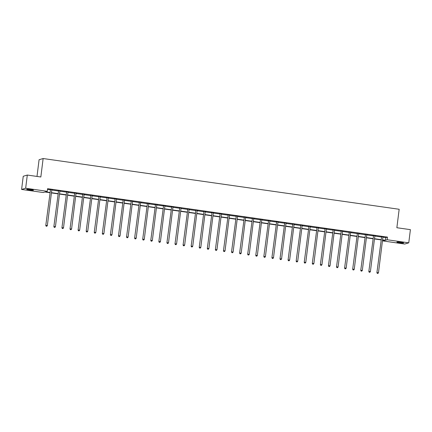 <?xml version="1.0" encoding="UTF-8"?>
<svg xmlns="http://www.w3.org/2000/svg" width="432" height="432" viewBox="0 0 432 432"><rect width="100%" height="100%" fill="white"/><g stroke="black" fill="none" stroke-linecap="round" stroke-linejoin="round"><path stroke-width="0.65" d="M30.802 189.551A3.413 0.302 7.1 0 1 33.491 190.177A3.413 0.302 7.1 0 1 29.398 189.967A3.413 0.302 7.1 0 1 26.714 189.335A3.413 0.302 7.1 0 1 30.802 189.551M400.961 242.303A3.413 0.302 7.1 0 1 403.645 242.935A3.413 0.302 7.1 0 1 399.557 242.725A3.413 0.302 7.1 0 1 396.873 242.093A3.413 0.302 7.1 0 1 400.961 242.303M37.001 176.434L39.08 159.743L43.135 158.533L399.163 209.272L396.862 227.723L410.4 229.651L408.758 242.833L404.698 244.042L383.087 240.959L384.826 240.44L382.541 240.116M383.179 240.208L383.087 240.959M49.864 192.704L44.955 192.002L43.216 192.521L21.6 189.443L25.661 188.228L47.277 191.311L45.533 191.83L49.896 192.451M25.661 188.228L27.302 175.052L23.242 176.261L21.6 189.443M60.291 190.836L58.266 190.669M60.28 190.955L59.913 190.901M76.442 193.136L74.423 192.969M76.432 193.255L76.064 193.201M92.599 195.437L90.574 195.269M92.583 195.556L92.216 195.507M108.751 197.743L106.726 197.575M108.734 197.861L108.367 197.807M124.902 200.043L122.877 199.876M124.886 200.162L124.524 200.108M141.053 202.343L139.028 202.176M141.037 202.462L140.675 202.414M157.205 204.649L155.18 204.476M157.189 204.768L156.827 204.714M173.356 206.95L171.337 206.782M173.345 207.068L172.978 207.014M189.513 209.25L187.488 209.083M189.497 209.369L189.13 209.32M205.664 211.55L203.639 211.383M205.648 211.669L205.281 211.621M221.816 213.856L219.791 213.689M221.8 213.975L221.438 213.921M237.967 216.157L235.942 215.989M237.951 216.275L237.589 216.221M254.119 218.457L252.094 218.29M254.102 218.576L253.741 218.527M270.27 220.763L268.245 220.595M270.259 220.882L269.892 220.828M286.421 223.063L284.402 222.896M286.411 223.182L286.043 223.128M302.578 225.364L300.553 225.196M302.562 225.482L302.195 225.434M318.73 227.669L316.705 227.502M318.713 227.788L318.352 227.734M334.881 229.97L332.856 229.802M334.865 230.089L334.503 230.035M351.032 232.27L349.007 232.103M351.016 232.389L350.654 232.34M367.184 234.576L365.159 234.403M367.173 234.695L366.806 234.641M383.335 236.876L381.316 236.709M383.324 236.995L382.957 236.941M47.509 189.427L50.225 189.815A0.535 0.518 73.4 0 0 50.215 189.599L50.161 189.389M51.775 190.037L58.298 190.966M59.854 191.187L66.377 192.116A0.535 0.518 73.4 0 0 66.366 191.9L66.312 191.695M67.932 192.337L74.45 193.266M76.005 193.487L82.528 194.422M84.083 194.643L90.607 195.572A0.535 0.518 73.4 0 0 90.596 195.35L90.542 195.145M92.156 195.793L98.68 196.722M100.235 196.943L106.758 197.872M108.313 198.094L114.831 199.022A0.535 0.518 73.4 0 0 114.82 198.806L114.772 198.596M116.386 199.244L122.909 200.173M124.465 200.394L130.988 201.323A0.535 0.518 73.4 0 0 130.972 201.107L130.923 200.902M132.538 201.544L139.061 202.478A0.535 0.518 73.4 0 0 139.05 202.257L138.996 202.052M140.616 202.7L147.139 203.629M148.689 203.85L155.212 204.779A0.535 0.518 73.4 0 0 155.201 204.563L155.147 204.352M156.767 205L163.291 205.929M164.846 206.15L171.364 207.079M172.919 207.301L179.442 208.229A0.535 0.518 73.4 0 0 179.431 208.013L179.377 207.808M180.997 208.451L187.52 209.385M189.07 209.606L195.593 210.535M197.149 210.757L203.672 211.685A0.535 0.518 73.4 0 0 203.661 211.469L203.607 211.259M205.222 211.907L211.745 212.836M213.3 213.057L219.823 213.986A0.535 0.518 73.4 0 0 219.812 213.77L219.758 213.559M221.378 214.207L227.896 215.136M229.451 215.357L235.975 216.286M237.53 216.508L244.053 217.442A0.535 0.518 73.4 0 0 244.042 217.22L243.988 217.015M245.603 217.663L252.126 218.592M253.681 218.813L260.204 219.742M261.76 219.964L268.277 220.892A0.535 0.518 73.4 0 0 268.267 220.676L268.218 220.466M269.833 221.114L276.356 222.043M277.911 222.264L284.434 223.193A0.535 0.518 73.4 0 0 284.418 222.977L284.369 222.772M285.984 223.414L292.507 224.348A0.535 0.518 73.4 0 0 292.496 224.127L292.442 223.922M294.062 224.57L300.586 225.499M302.135 225.72L308.659 226.649A0.535 0.518 73.4 0 0 308.648 226.433L308.594 226.222M310.214 226.87L316.737 227.799M318.292 228.02L324.81 228.949M326.365 229.171L332.888 230.099A0.535 0.518 73.4 0 0 332.878 229.883L332.824 229.678M334.444 230.321L340.967 231.25M342.517 231.471L349.04 232.405M350.595 232.627L357.118 233.555A0.535 0.518 73.4 0 0 357.107 233.334L357.053 233.129M358.668 233.777L365.191 234.706M366.746 234.927L373.27 235.856A0.535 0.518 73.4 0 0 373.259 235.64L373.205 235.429M374.825 236.077L381.343 237.006M382.898 237.227L385.733 237.632L387.472 237.114L47.601 188.676L47.277 191.311M375.262 235.726L373.237 235.559M375.246 235.845L374.884 235.791M359.111 233.42L357.086 233.253M359.095 233.539L358.727 233.491M342.959 231.12L340.934 230.953M342.943 231.239L342.576 231.185M326.803 228.82L324.783 228.652M326.792 228.938L326.425 228.884M310.651 226.514L308.626 226.346M310.635 226.633L310.273 226.584M294.5 224.213L292.475 224.046M294.484 224.332L294.122 224.284M278.348 221.913L276.323 221.746M278.332 222.032L277.97 221.978M262.197 219.613L260.172 219.44M262.181 219.731L261.814 219.677M246.046 217.307L244.021 217.139M246.029 217.426L245.662 217.377M229.889 215.006L227.869 214.839M229.878 215.125L229.511 215.071M213.737 212.706L211.712 212.539M213.727 212.825L213.359 212.771M197.586 210.4L195.561 210.233M197.57 210.519L197.208 210.47M181.435 208.1L179.41 207.932M181.418 208.219L181.057 208.165M165.283 205.799L163.258 205.632M165.267 205.918L164.905 205.864M149.132 203.494L147.107 203.326M149.116 203.612L148.748 203.564M132.975 201.193L130.955 201.026M132.964 201.312L132.597 201.258M116.824 198.893L114.799 198.725M116.813 199.012L116.446 198.958M100.672 196.587L98.647 196.42M100.656 196.706L100.294 196.657M84.521 194.287L82.496 194.119M84.505 194.405L84.143 194.357M68.369 191.986L66.344 191.819M68.353 192.105L67.991 192.051M52.218 189.686L50.193 189.513M52.202 189.805L51.835 189.751M27.302 175.052L40.84 176.98L43.135 158.533M387.472 237.114L387.142 239.749L408.758 242.833M380.986 239.895L374.463 238.966M372.908 238.745L366.385 237.816M364.835 237.595L358.312 236.666M356.756 236.439L350.233 235.51M348.683 235.289L342.16 234.36M340.605 234.139L334.082 233.21M332.527 232.988L326.009 232.06M324.454 231.838L317.93 230.909M316.375 230.688L309.852 229.759M308.302 229.538L301.779 228.604M300.224 228.382L293.701 227.453M292.151 227.232L285.628 226.303M284.072 226.082L277.549 225.153M275.994 224.932L269.476 224.003M267.921 223.781L261.398 222.853M259.843 222.631L253.319 221.702M251.77 221.476L245.246 220.547M243.691 220.325L237.168 219.397M235.613 219.175L229.095 218.246M227.54 218.025L221.017 217.096M219.461 216.875L212.938 215.946M211.388 215.725L204.865 214.796M203.31 214.574L196.787 213.64M195.237 213.419L188.714 212.49M187.159 212.269L180.635 211.34M179.08 211.118L172.562 210.19M171.007 209.968L164.484 209.039M162.929 208.818L156.406 207.889M154.856 207.668L148.333 206.734M146.777 206.512L140.254 205.583M138.704 205.362L132.181 204.433M130.626 204.212L124.103 203.283M122.548 203.062L116.03 202.133M114.475 201.911L107.951 200.983M106.396 200.761L99.873 199.832M98.323 199.611L91.8 198.677M90.245 198.455L83.722 197.527M82.166 197.305L75.649 196.376M74.093 196.155L67.57 195.226M66.015 195.005L59.492 194.076M57.942 193.855L51.419 192.926M382.568 239.863L385.403 240.268L387.142 239.749M51.451 192.672L57.974 193.601M59.524 193.822L66.047 194.751M67.603 194.972L74.126 195.901M75.676 196.123L82.199 197.057M83.754 197.278L90.277 198.207M91.832 198.428L98.35 199.357M99.905 199.579L106.429 200.507M107.984 200.729L114.507 201.658M116.057 201.879L122.58 202.808M124.135 203.029L130.658 203.963M132.208 204.185L138.731 205.114M140.287 205.335L146.81 206.264M148.365 206.485L154.883 207.414M156.438 207.635L162.961 208.564M164.516 208.786L171.04 209.714M172.589 209.936L179.113 210.865M180.668 211.086L187.191 212.02M188.746 212.242L195.264 213.17M196.819 213.392L203.342 214.321M204.898 214.542L211.421 215.471M212.971 215.692L219.494 216.621M221.049 216.842L227.572 217.771M229.122 217.993L235.645 218.927M237.2 219.148L243.724 220.077M245.279 220.298L251.797 221.227M253.352 221.449L259.875 222.377M261.43 222.599L267.953 223.528M269.503 223.749L276.026 224.678M277.582 224.899L284.105 225.828M285.655 226.049L292.178 226.984M293.733 227.205L300.256 228.134M301.811 228.355L308.329 229.284M309.884 229.505L316.408 230.434M317.963 230.656L324.486 231.584M326.036 231.806L332.559 232.735M334.114 232.956L340.637 233.89M342.193 234.112L348.71 235.04M350.266 235.262L356.789 236.191M358.344 236.412L364.867 237.341M366.417 237.562L372.94 238.491M374.495 238.712L381.019 239.641M385.733 237.632L385.403 240.268M381.623 236.909L376.904 272.678L381.623 236.909A0.535 0.518 73.4 0 0 381.607 236.709L381.586 236.628M377.395 273.359L377.914 273.434L377.395 273.359L377.179 272.597L378.47 272.781L382.914 237.092A0.535 0.518 73.4 0 1 382.979 236.903L383.017 236.828M381.348 236.99A0.535 0.518 73.4 0 0 381.332 236.79L381.283 236.585M376.904 272.678L377.287 273.391M377.914 273.434L378.47 272.781M373.545 235.759L368.825 271.528L373.545 235.759A0.535 0.518 73.4 0 0 373.534 235.559L373.513 235.472M369.322 272.209L369.841 272.284L369.322 272.209L369.101 271.447L370.397 271.631L374.841 235.942A0.535 0.518 73.4 0 1 374.9 235.753L374.944 235.678M368.825 271.528L369.209 272.241M369.841 272.284L370.397 271.631M365.467 234.608L360.752 270.378L365.467 234.608A0.535 0.518 73.4 0 0 365.456 234.403L365.434 234.322M361.244 271.058L361.762 271.134L361.244 271.058L361.022 270.292L362.318 270.481L366.763 234.792A0.535 0.518 73.4 0 1 366.827 234.603L366.865 234.527M365.197 234.689A0.535 0.518 73.4 0 0 365.18 234.49L365.126 234.279M360.752 270.378L361.136 271.091M361.762 271.134L362.318 270.481M357.394 233.458L352.674 269.222L357.394 233.458A0.535 0.518 73.4 0 0 357.383 233.253L357.361 233.172M353.171 269.908L353.684 269.984L353.171 269.908L352.949 269.141L354.24 269.325L358.69 233.642A0.535 0.518 73.4 0 1 358.749 233.447L358.787 233.377M352.674 269.222L353.057 269.941M353.684 269.984L354.24 269.325M349.315 232.308L344.596 268.072L349.315 232.308A0.535 0.518 73.4 0 0 349.304 232.103L349.283 232.022M345.092 268.758L345.611 268.828L345.092 268.758L344.871 267.991L346.167 268.175L350.611 232.492A0.535 0.518 73.4 0 1 350.671 232.297L350.714 232.227M349.045 232.389A0.535 0.518 73.4 0 0 349.029 232.184L348.975 231.979M344.596 268.072L344.984 268.79M345.611 268.828L346.167 268.175M341.242 231.152L336.523 266.922L341.242 231.152A0.535 0.518 73.4 0 0 341.226 230.953L341.204 230.872M337.014 267.608L337.532 267.678L337.014 267.608L336.798 266.841L338.089 267.025L342.533 231.341A0.535 0.518 73.4 0 1 342.598 231.147L342.635 231.077M340.967 231.239A0.535 0.518 73.4 0 0 340.956 231.034L340.902 230.828M336.523 266.922L336.906 267.64M337.532 267.678L338.089 267.025M333.164 230.002L328.444 265.772L333.164 230.002A0.535 0.518 73.4 0 0 333.153 229.802L333.131 229.721M328.941 266.452L329.459 266.528L328.941 266.452L328.72 265.691L330.016 265.874L334.46 230.186A0.535 0.518 73.4 0 1 334.519 229.997L334.562 229.921M328.444 265.772L328.833 266.49M329.459 266.528L330.016 265.874M325.091 228.852L320.371 264.622L325.091 228.852A0.535 0.518 73.4 0 0 325.075 228.652L325.053 228.571M320.863 265.302L321.381 265.378L320.863 265.302L320.641 264.541L321.937 264.724L326.381 229.036A0.535 0.518 73.4 0 1 326.446 228.847L326.484 228.771M324.815 228.933A0.535 0.518 73.4 0 0 324.799 228.733L324.751 228.523M320.371 264.622L320.755 265.334M321.381 265.378L321.937 264.724M317.012 227.702L312.293 263.471L317.012 227.702A0.535 0.518 73.4 0 0 317.002 227.502L316.98 227.416M312.79 264.152L313.308 264.227L312.79 264.152L312.568 263.385L313.864 263.574L318.308 227.885A0.535 0.518 73.4 0 1 318.368 227.696L318.411 227.621M316.737 227.783A0.535 0.518 73.4 0 0 316.726 227.583L316.672 227.372M312.293 263.471L312.676 264.184M313.308 264.227L313.864 263.574M308.934 226.552L304.214 262.316L308.934 226.552A0.535 0.518 73.4 0 0 308.923 226.346L308.902 226.265M304.711 263.002L305.23 263.077L304.711 263.002L304.49 262.235L305.786 262.418L310.23 226.735A0.535 0.518 73.4 0 1 310.295 226.546L310.333 226.471M304.214 262.316L304.603 263.034M305.23 263.077L305.786 262.418M300.861 225.401L296.141 261.166L300.861 225.401A0.535 0.518 73.4 0 0 300.845 225.196L300.829 225.115M296.638 261.851L297.151 261.927L296.638 261.851L296.417 261.085L297.707 261.268L302.157 225.585A0.535 0.518 73.4 0 1 302.216 225.391L302.254 225.32M300.586 225.482A0.535 0.518 73.4 0 0 300.575 225.277L300.521 225.072M296.141 261.166L296.525 261.884M297.151 261.927L297.707 261.268M292.783 224.251L288.063 260.015L292.783 224.251A0.535 0.518 73.4 0 0 292.772 224.046L292.75 223.965M288.56 260.701L289.078 260.771L288.56 260.701L288.338 259.934L289.634 260.118L294.079 224.435A0.535 0.518 73.4 0 1 294.138 224.24L294.181 224.17M288.063 260.015L288.452 260.734M289.078 260.771L289.634 260.118M284.71 223.096L279.99 258.865L284.71 223.096A0.535 0.518 73.4 0 0 284.693 222.896L284.672 222.815M280.481 259.551L281 259.621L280.481 259.551L280.265 258.784L281.556 258.968L286 223.285A0.535 0.518 73.4 0 1 286.065 223.09L286.103 223.02M279.99 258.865L280.373 259.583M281 259.621L281.556 258.968M276.631 221.945L271.912 257.715L276.631 221.945A0.535 0.518 73.4 0 0 276.62 221.746L276.599 221.665M272.408 258.395L272.927 258.471L272.408 258.395L272.187 257.634L273.483 257.818L277.927 222.129A0.535 0.518 73.4 0 1 277.987 221.94L278.03 221.864M276.356 222.026A0.535 0.518 73.4 0 0 276.345 221.827L276.291 221.621M271.912 257.715L272.3 258.428M272.927 258.471L273.483 257.818M268.558 220.795L263.839 256.565L268.558 220.795A0.535 0.518 73.4 0 0 268.542 220.595L268.52 220.509M264.33 257.245L264.848 257.321L264.33 257.245L264.109 256.484L265.405 256.667L269.849 220.979A0.535 0.518 73.4 0 1 269.914 220.79L269.951 220.714M263.839 256.565L264.222 257.278M264.848 257.321L265.405 256.667M260.48 219.645L255.76 255.415L260.48 219.645A0.535 0.518 73.4 0 0 260.469 219.44L260.447 219.359M256.257 256.095L256.775 256.171L256.257 256.095L256.036 255.328L257.332 255.517L261.776 219.829A0.535 0.518 73.4 0 1 261.835 219.64L261.878 219.564M260.204 219.726A0.535 0.518 73.4 0 0 260.194 219.526L260.14 219.316M255.76 255.415L256.144 256.127M256.775 256.171L257.332 255.517M252.401 218.495L247.682 254.259L252.401 218.495A0.535 0.518 73.4 0 0 252.391 218.29L252.369 218.209M248.179 254.945L248.697 255.02L248.179 254.945L247.957 254.178L249.253 254.362L253.697 218.678A0.535 0.518 73.4 0 1 253.762 218.484L253.8 218.414M252.131 218.576A0.535 0.518 73.4 0 0 252.115 218.371L252.061 218.165M247.682 254.259L248.071 254.977M248.697 255.02L249.253 254.362M244.328 217.345L239.609 253.109L244.328 217.345A0.535 0.518 73.4 0 0 244.312 217.139L244.296 217.058M240.106 253.795L240.619 253.865L240.106 253.795L239.884 253.028L241.175 253.211L245.619 217.528A0.535 0.518 73.4 0 1 245.684 217.334L245.722 217.264M239.609 253.109L239.992 253.827M240.619 253.865L241.175 253.211M236.25 216.189L231.53 251.959L236.25 216.189A0.535 0.518 73.4 0 0 236.239 215.989L236.218 215.908M232.027 252.644L232.546 252.715L232.027 252.644L231.806 251.878L233.102 252.061L237.546 216.378A0.535 0.518 73.4 0 1 237.605 216.184L237.649 216.113M235.975 216.275A0.535 0.518 73.4 0 0 235.964 216.07L235.91 215.865M231.53 251.959L231.919 252.677M232.546 252.715L233.102 252.061M228.177 215.039L223.457 250.808L228.177 215.039A0.535 0.518 73.4 0 0 228.161 214.839L228.139 214.758M223.949 251.489L224.467 251.564L223.949 251.489L223.733 250.727L225.023 250.911L229.468 215.222A0.535 0.518 73.4 0 1 229.532 215.033L229.57 214.958M227.902 215.12A0.535 0.518 73.4 0 0 227.885 214.92L227.837 214.715M223.457 250.808L223.841 251.527M224.467 251.564L225.023 250.911M220.099 213.889L215.379 249.658L220.099 213.889A0.535 0.518 73.4 0 0 220.088 213.689L220.066 213.608M215.876 250.339L216.394 250.414L215.876 250.339L215.654 249.577L216.95 249.761L221.395 214.072A0.535 0.518 73.4 0 1 221.454 213.883L221.497 213.808M215.379 249.658L215.762 250.371M216.394 250.414L216.95 249.761M212.02 212.738L207.306 248.508L212.02 212.738A0.535 0.518 73.4 0 0 212.009 212.539L211.988 212.452M207.797 249.188L208.316 249.264L207.797 249.188L207.576 248.422L208.872 248.611L213.316 212.922A0.535 0.518 73.4 0 1 213.381 212.733L213.419 212.657M211.75 212.819A0.535 0.518 73.4 0 0 211.734 212.62L211.68 212.409M207.306 248.508L207.689 249.221M208.316 249.264L208.872 248.611M203.947 211.588L199.228 247.352L203.947 211.588A0.535 0.518 73.4 0 0 203.936 211.383L203.915 211.302M199.724 248.038L200.237 248.114L199.724 248.038L199.503 247.271L200.794 247.455L205.243 211.772A0.535 0.518 73.4 0 1 205.303 211.583L205.34 211.507M199.228 247.352L199.611 248.071M200.237 248.114L200.794 247.455M195.869 210.438L191.149 246.202L195.869 210.438A0.535 0.518 73.4 0 0 195.858 210.233L195.836 210.152M191.646 246.888L192.164 246.964L191.646 246.888L191.425 246.121L192.721 246.305L197.165 210.622A0.535 0.518 73.4 0 1 197.224 210.427L197.267 210.357M195.599 210.519A0.535 0.518 73.4 0 0 195.583 210.314L195.529 210.109M191.149 246.202L191.538 246.92M192.164 246.964L192.721 246.305M187.796 209.288L183.076 245.052L187.796 209.288A0.535 0.518 73.4 0 0 187.78 209.083L187.758 209.002M183.568 245.738L184.086 245.808L183.568 245.738L183.352 244.971L184.642 245.155L189.086 209.471A0.535 0.518 73.4 0 1 189.151 209.277L189.189 209.207M187.52 209.369A0.535 0.518 73.4 0 0 187.51 209.164L187.456 208.958M183.076 245.052L183.46 245.77M184.086 245.808L184.642 245.155M179.717 208.132L174.998 243.902L179.717 208.132A0.535 0.518 73.4 0 0 179.707 207.932L179.685 207.851M175.495 244.588L176.013 244.658L175.495 244.588L175.273 243.821L176.569 244.004L181.013 208.321A0.535 0.518 73.4 0 1 181.073 208.127L181.116 208.057M174.998 243.902L175.387 244.62M176.013 244.658L176.569 244.004M171.644 206.982L166.925 242.752L171.644 206.982A0.535 0.518 73.4 0 0 171.628 206.782L171.607 206.701M167.416 243.432L167.935 243.508L167.416 243.432L167.195 242.671L168.491 242.854L172.935 207.166A0.535 0.518 73.4 0 1 173 206.977L173.038 206.901M171.369 207.063A0.535 0.518 73.4 0 0 171.353 206.863L171.304 206.658M166.925 242.752L167.308 243.464M167.935 243.508L168.491 242.854M163.566 205.832L158.846 241.601L163.566 205.832A0.535 0.518 73.4 0 0 163.555 205.632L163.534 205.546M159.343 242.282L159.862 242.357L159.343 242.282L159.122 241.52L160.418 241.704L164.862 206.015A0.535 0.518 73.4 0 1 164.921 205.826L164.965 205.751M163.291 205.913A0.535 0.518 73.4 0 0 163.28 205.713L163.226 205.502M158.846 241.601L159.23 242.314M159.862 242.357L160.418 241.704M155.488 204.682L150.768 240.451L155.488 204.682A0.535 0.518 73.4 0 0 155.477 204.476L155.455 204.395M151.265 241.132L151.783 241.207L151.265 241.132L151.043 240.365L152.339 240.554L156.784 204.865A0.535 0.518 73.4 0 1 156.848 204.676L156.886 204.601M150.768 240.451L151.157 241.164M151.783 241.207L152.339 240.554M147.415 203.531L142.695 239.296L147.415 203.531A0.535 0.518 73.4 0 0 147.398 203.326L147.382 203.245M143.192 239.981L143.705 240.057L143.192 239.981L142.97 239.215L144.261 239.398L148.711 203.715A0.535 0.518 73.4 0 1 148.77 203.521L148.808 203.45M147.139 203.612A0.535 0.518 73.4 0 0 147.128 203.407L147.074 203.202M142.695 239.296L143.078 240.014M143.705 240.057L144.261 239.398M139.336 202.381L134.617 238.145L139.336 202.381A0.535 0.518 73.4 0 0 139.325 202.176L139.304 202.095M135.113 238.831L135.632 238.901L135.113 238.831L134.892 238.064L136.188 238.248L140.632 202.565A0.535 0.518 73.4 0 1 140.692 202.37L140.735 202.3M134.617 238.145L135.005 238.864M135.632 238.901L136.188 238.248M131.263 201.226L126.544 236.995L131.263 201.226A0.535 0.518 73.4 0 0 131.247 201.026L131.225 200.945M127.035 237.681L127.553 237.751L127.035 237.681L126.819 236.914L128.11 237.098L132.554 201.415A0.535 0.518 73.4 0 1 132.619 201.22L132.656 201.15M126.544 236.995L126.927 237.713M127.553 237.751L128.11 237.098M123.185 200.075L118.465 235.845L123.185 200.075A0.535 0.518 73.4 0 0 123.174 199.876L123.152 199.795M118.962 236.525L119.48 236.601L118.962 236.525L118.741 235.764L120.037 235.948L124.481 200.259A0.535 0.518 73.4 0 1 124.54 200.07L124.583 199.994M122.909 200.156A0.535 0.518 73.4 0 0 122.899 199.957L122.845 199.751M118.465 235.845L118.854 236.563M119.48 236.601L120.037 235.948M115.112 198.925L110.392 234.695L115.112 198.925A0.535 0.518 73.4 0 0 115.096 198.725L115.074 198.644M110.884 235.375L111.402 235.451L110.884 235.375L110.662 234.614L111.958 234.797L116.402 199.109A0.535 0.518 73.4 0 1 116.467 198.92L116.505 198.844M110.392 234.695L110.776 235.408M111.402 235.451L111.958 234.797M107.033 197.775L102.314 233.545L107.033 197.775A0.535 0.518 73.4 0 0 107.023 197.575L107.001 197.489M102.811 234.225L103.329 234.301L102.811 234.225L102.589 233.458L103.885 233.647L108.329 197.959A0.535 0.518 73.4 0 1 108.389 197.77L108.432 197.694M106.758 197.856A0.535 0.518 73.4 0 0 106.747 197.656L106.693 197.446M102.314 233.545L102.697 234.257M103.329 234.301L103.885 233.647M98.955 196.625L94.235 232.389L98.955 196.625A0.535 0.518 73.4 0 0 98.944 196.42L98.923 196.339M94.732 233.075L95.251 233.15L94.732 233.075L94.511 232.308L95.807 232.492L100.251 196.808A0.535 0.518 73.4 0 1 100.316 196.619L100.354 196.544M98.685 196.706A0.535 0.518 73.4 0 0 98.669 196.506L98.615 196.295M94.235 232.389L94.624 233.107M95.251 233.15L95.807 232.492M90.882 195.475L86.162 231.239L90.882 195.475A0.535 0.518 73.4 0 0 90.866 195.269L90.85 195.188M86.659 231.925L87.172 232L86.659 231.925L86.438 231.158L87.728 231.341L92.173 195.658A0.535 0.518 73.4 0 1 92.237 195.464L92.275 195.394M86.162 231.239L86.546 231.957M87.172 232L87.728 231.341M82.804 194.324L78.084 230.089L82.804 194.324A0.535 0.518 73.4 0 0 82.793 194.119L82.771 194.038M78.581 230.774L79.099 230.845L78.581 230.774L78.359 230.008L79.655 230.191L84.1 194.508A0.535 0.518 73.4 0 1 84.159 194.314L84.202 194.243M82.528 194.405A0.535 0.518 73.4 0 0 82.517 194.2L82.463 193.995M78.084 230.089L78.473 230.807M79.099 230.845L79.655 230.191M74.731 193.169L70.011 228.938L74.731 193.169A0.535 0.518 73.4 0 0 74.714 192.969L74.693 192.888M70.502 229.624L71.021 229.694L70.502 229.624L70.286 228.857L71.577 229.041L76.021 193.358A0.535 0.518 73.4 0 1 76.086 193.163L76.124 193.093M74.455 193.25A0.535 0.518 73.4 0 0 74.439 193.05L74.39 192.845M70.011 228.938L70.394 229.657M71.021 229.694L71.577 229.041M66.652 192.019L61.933 227.788L66.652 192.019A0.535 0.518 73.4 0 0 66.641 191.819L66.62 191.738M62.429 228.469L62.948 228.544L62.429 228.469L62.208 227.707L63.504 227.891L67.948 192.202A0.535 0.518 73.4 0 1 68.008 192.013L68.051 191.938M61.933 227.788L62.316 228.501M62.948 228.544L63.504 227.891M58.574 190.868L53.86 226.638L58.574 190.868A0.535 0.518 73.4 0 0 58.563 190.669L58.541 190.582M54.351 227.318L54.869 227.394L54.351 227.318L54.13 226.557L55.426 226.741L59.87 191.052A0.535 0.518 73.4 0 1 59.935 190.863L59.972 190.787M58.304 190.949A0.535 0.518 73.4 0 0 58.288 190.75L58.234 190.539M53.86 226.638L54.243 227.351M54.869 227.394L55.426 226.741M50.501 189.718L45.781 225.488L50.501 189.718A0.535 0.518 73.4 0 0 50.49 189.513L50.468 189.432M46.278 226.168L46.796 226.244L46.278 226.168L46.057 225.401L47.347 225.59L51.797 189.902A0.535 0.518 73.4 0 1 51.856 189.713L51.894 189.637M45.781 225.488L46.165 226.201M46.796 226.244L47.347 225.59M381.607 236.709L381.332 236.79M373.534 235.559L373.259 235.64M365.456 234.403L365.18 234.49M357.383 233.253L357.107 233.334M349.304 232.103L349.029 232.184M341.226 230.953L340.956 231.034M333.153 229.802L332.878 229.883M325.075 228.652L324.799 228.733M317.002 227.502L316.726 227.583M308.923 226.346L308.648 226.433M300.845 225.196L300.575 225.277M292.772 224.046L292.496 224.127M284.693 222.896L284.418 222.977M276.62 221.746L276.345 221.827M268.542 220.595L268.267 220.676M260.469 219.44L260.194 219.526M252.391 218.29L252.115 218.371M244.312 217.139L244.042 217.22M236.239 215.989L235.964 216.07M228.161 214.839L227.885 214.92M220.088 213.689L219.812 213.77M212.009 212.539L211.734 212.62M203.936 211.383L203.661 211.469M195.858 210.233L195.583 210.314M187.78 209.083L187.51 209.164M179.707 207.932L179.431 208.013M171.628 206.782L171.353 206.863M163.555 205.632L163.28 205.713M155.477 204.476L155.201 204.563M147.398 203.326L147.128 203.407M139.325 202.176L139.05 202.257M131.247 201.026L130.972 201.107M123.174 199.876L122.899 199.957M115.096 198.725L114.82 198.806M107.023 197.575L106.747 197.656M98.944 196.42L98.669 196.506M90.866 195.269L90.596 195.35M82.793 194.119L82.517 194.2M74.714 192.969L74.439 193.05M66.641 191.819L66.366 191.9M58.563 190.669L58.288 190.75M50.49 189.513L50.215 189.599"/></g></svg>
